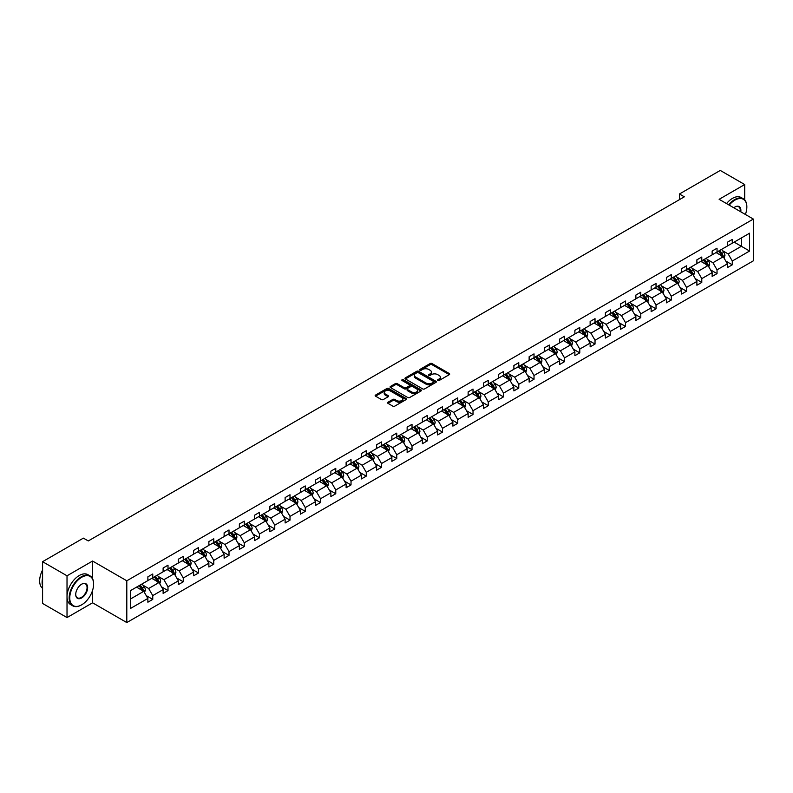 <?xml version="1.0" encoding="UTF-8"?>
<svg xmlns="http://www.w3.org/2000/svg" width="793" height="793" viewBox="0 0 793 793"><rect width="100%" height="100%" fill="white"/><g stroke="black" fill="none" stroke-linecap="round" stroke-linejoin="round"><path stroke-width="1.19" d="M437.756 380.531A0.952 0.545 0 0 0 439.104 380.531L449.294 374.643A1.358 0.783 0 0 0 449.69 374.088A1.358 0.783 0 0 0 449.294 373.533L432.026 363.561A1.358 0.783 0 0 0 430.103 363.561L419.913 369.449A0.952 0.545 0 0 0 421.252 370.222L422.57 369.459A4.342 2.508 0 0 1 428.716 369.459L430.153 370.291A4.342 2.508 0 0 1 431.422 372.066A4.342 2.508 0 0 1 430.153 373.84L428.835 374.603A0.952 0.545 0 0 0 430.173 375.376L431.501 374.613A4.342 2.508 0 0 1 437.637 374.613L439.074 375.446A4.342 2.508 0 0 1 440.353 377.22A4.342 2.508 0 0 1 439.074 378.995L437.756 379.758A0.952 0.545 0 0 0 437.756 380.531L437.756 379.758M387.975 402.229A1.358 0.783 0 0 0 387.579 402.785A1.358 0.783 0 0 0 387.975 403.34L392.822 406.135A1.358 0.783 0 0 0 394.745 406.135L406.066 399.603A1.358 0.783 0 0 0 406.462 399.048A1.358 0.783 0 0 0 406.066 398.492L388.798 388.52A1.358 0.783 0 0 0 386.875 388.52L375.555 395.063A1.358 0.783 0 0 0 375.158 395.608A1.358 0.783 0 0 0 375.555 396.163L381.403 399.543A1.358 0.783 0 0 0 383.326 399.543L388.173 396.748A1.358 0.783 0 0 0 388.57 396.193A1.358 0.783 0 0 0 388.173 395.638L385.269 393.962A3.628 2.092 0 0 1 384.209 392.485A3.628 2.092 0 0 1 386.449 390.543A3.628 2.092 0 0 1 390.404 390.999L401.773 397.561A3.628 2.092 0 0 1 402.834 399.048A3.628 2.092 0 0 1 400.594 400.98A3.628 2.092 0 0 1 396.639 400.524L394.745 399.434A1.358 0.783 0 0 0 392.822 399.434L387.975 402.229L387.975 403.34L392.822 400.564L392.822 399.434M92.583 561.038L67.018 575.797L42.584 561.692L42.584 603.453L67.018 617.569L92.583 602.809L126.801 622.564L126.801 580.793L92.583 561.038L92.583 578.751M744.696 199.915L744.696 184.551L719.132 199.311L753.35 219.066L126.801 580.793M744.696 184.551L720.262 170.436L679.442 193.998L679.442 199.648M42.584 561.692L83.394 538.13L88.291 540.945L684.329 196.823L679.442 193.998M422.669 388.907A1.358 0.783 0 0 0 424.592 388.907L435.912 382.375A1.358 0.783 0 0 0 436.309 381.82A1.358 0.783 0 0 0 435.912 381.264L418.635 371.293A1.358 0.783 0 0 0 416.721 371.293L405.392 377.825A1.358 0.783 0 0 0 404.995 378.38A1.358 0.783 0 0 0 405.392 378.935L422.669 388.907M402.467 380.739A0.952 0.545 0 0 1 403.429 380.868L420.974 390.999L409.664 397.521A1.358 0.783 0 0 1 407.751 397.521L390.473 387.549L390.473 386.439A1.358 0.783 0 0 0 390.077 386.994A1.358 0.783 0 0 0 390.473 387.549M390.473 386.439L395.32 383.643A1.358 0.783 0 0 1 397.243 383.643L404.242 387.688A1.358 0.783 0 0 0 406.165 387.688L409.376 385.834A1.358 0.783 0 0 0 409.773 385.279A1.358 0.783 0 0 0 409.376 384.724L402.081 380.511A0.952 0.545 0 0 1 403.429 379.738L420.994 389.878A1.358 0.783 0 0 1 421.39 390.434A1.358 0.783 0 0 1 420.994 390.989L420.994 389.878M67.018 575.797L67.018 617.569M130.567 590.587L147.875 580.595L147.875 576.818L152.762 573.993L152.762 577.78L163.12 571.793L163.12 568.016L168.007 565.191L168.007 568.968L178.375 562.99L178.375 559.204L183.262 556.389L183.262 560.165L193.621 554.188L193.621 550.401L198.508 547.576L198.508 551.363L208.876 545.376L208.876 541.599L213.763 538.774L213.763 542.561L224.122 536.574L224.122 532.787L229.008 529.972L229.008 533.748L239.377 527.771L239.377 523.985L244.264 521.17L244.264 524.946L254.622 518.959L254.622 515.182L259.509 512.357L259.509 516.144L269.878 510.157L269.878 506.38L274.765 503.555L274.765 507.342L285.123 501.354L285.123 497.568L290.01 494.753L290.01 498.529L300.378 492.552L300.378 488.766L305.265 485.94L305.265 489.727L315.624 483.74L315.624 479.963L320.511 477.138L320.511 480.925L330.879 474.938L330.879 471.161L335.766 468.336L335.766 472.113L346.125 466.135L346.125 462.349L351.021 459.534L351.021 463.31L361.38 457.333L361.38 453.546L366.267 450.721L366.267 454.508L376.625 448.521L376.625 444.744L381.522 441.919L381.522 445.706L391.881 439.719L391.881 435.942L396.768 433.117L396.768 436.893L407.136 430.916L407.136 427.13L412.023 424.314L412.023 428.091L422.382 422.114L422.382 418.327L427.268 415.502L427.268 419.289L437.637 413.302L437.637 409.525L442.524 406.7L442.524 410.487L452.882 404.499L452.882 400.723L457.769 397.898L457.769 401.674L468.138 395.697L468.138 391.911L473.024 389.095L473.024 392.872L483.383 386.895L483.383 383.108L488.27 380.283L488.27 384.07L498.638 378.083L498.638 374.306L503.525 371.481L503.525 375.267L513.884 369.28L513.884 365.504L518.771 362.679L518.771 366.455L529.139 360.478L529.139 356.691L534.026 353.876L534.026 357.653L544.385 351.676L544.385 347.889L549.271 345.064L549.271 348.851L559.64 342.863L559.64 339.087L564.527 336.262L564.527 340.048L574.885 334.061L574.885 330.284L579.772 327.459L579.772 331.236L590.141 325.259L590.141 321.472L595.028 318.657L595.028 322.434L605.386 316.457L605.386 312.67L610.273 309.845L610.273 313.631L620.641 307.644L620.641 303.868L625.528 301.043L625.528 304.829L635.887 298.842L635.887 295.055L640.784 292.24L640.784 296.017L651.142 290.04L651.142 286.253L656.029 283.438L656.029 287.215L666.388 281.228L666.388 277.451L671.284 274.626L671.284 278.412L681.643 272.425L681.643 268.649L686.53 265.824L686.53 269.61L696.888 263.623L696.888 259.836L701.785 257.021L701.785 260.798L712.144 254.821L712.144 251.034L717.031 248.219L717.031 251.996L727.399 246.008L727.399 242.232L732.286 239.407L732.286 243.193L749.583 233.201L749.583 251.034L732.286 261.026L732.286 264.812L727.399 267.628L727.399 263.851L717.031 269.828L717.031 273.615L712.144 276.44L712.144 272.653L701.785 278.64L701.785 282.417L696.888 285.242L696.888 281.456L686.53 287.443L686.53 291.219L681.643 294.044L681.643 290.268L671.284 296.245L671.284 300.032L666.388 302.847L666.388 299.07L656.029 305.047L656.029 308.834L651.142 311.659L651.142 307.872L640.784 313.859L640.784 317.636L635.887 320.461L635.887 316.675L625.528 322.662L625.528 326.438L620.641 329.264L620.641 325.487L610.273 331.464L610.273 335.251L605.386 338.066L605.386 334.289L595.028 340.266L595.028 344.053L590.141 346.878L590.141 343.091L579.772 349.079L579.772 352.855L574.885 355.68L574.885 351.894L564.527 357.881L564.527 361.658L559.64 364.483L559.64 360.706L549.271 366.683L549.271 370.47L544.385 373.285L544.385 369.508L534.026 375.486L534.026 379.272L529.139 382.097L529.139 378.311L518.771 384.298L518.771 388.074L513.884 390.899L513.884 387.113L503.525 393.1L503.525 396.877L498.638 399.702L498.638 395.925L488.27 401.902L488.27 405.689L483.383 408.504L483.383 404.727L473.024 410.705L473.024 414.491L468.138 417.316L468.138 413.53L457.769 419.517L457.769 423.293L452.882 426.119L452.882 422.332L442.524 428.319L442.524 432.096L437.637 434.921L437.637 431.144L427.268 437.121L427.268 440.908L422.382 443.723L422.382 439.946L412.023 445.934L412.023 449.71L407.136 452.535L407.136 448.749L396.768 454.736L396.768 458.513L391.881 461.338L391.881 457.551L381.522 463.538L381.522 467.325L376.625 470.14L376.625 466.363L366.267 472.341L366.267 476.127L361.38 478.942L361.38 475.166L351.021 481.153L351.021 484.929L346.125 487.754L346.125 483.968L335.766 489.955L335.766 493.732L330.879 496.557L330.879 492.78L320.511 498.757L320.511 502.544L315.624 505.359L315.624 501.582L305.265 507.56L305.265 511.346L300.378 514.171L300.378 510.385L290.01 516.372L290.01 520.149L285.123 522.974L285.123 519.187L274.765 525.174L274.765 528.951L269.878 531.776L269.878 527.999L259.509 533.976L259.509 537.763L254.622 540.578L254.622 536.802L244.264 542.779L244.264 546.565L239.377 549.39L239.377 545.604L229.008 551.591L229.008 555.368L224.122 558.193L224.122 554.406L213.763 560.393L213.763 564.17L208.876 566.995L208.876 563.218L198.508 569.196L198.508 572.982L193.621 575.797L193.621 572.021L183.262 577.998L183.262 581.784L178.375 584.61L178.375 580.823L168.007 586.81L168.007 590.587L163.12 593.412L163.12 589.625L152.762 595.612L152.762 599.389L147.875 602.214L147.875 598.437L130.567 608.419L130.567 590.587M126.801 622.564L753.35 260.828L753.35 219.066M151.78 578.345L159.016 582.518L148.658 588.495L142.998 585.234M148.658 588.495L152.762 595.612M159.016 582.518L163.12 589.625M147.875 579.693L148.658 580.149L152.762 577.78M167.036 569.533L174.262 573.716L163.903 579.693L158.243 576.432M163.903 579.693L168.007 586.81M174.262 573.716L178.375 580.823M163.12 570.891L163.903 571.337L168.007 568.968M182.281 560.73L189.517 564.903L179.159 570.891L173.498 567.619M179.159 570.891L183.262 577.998M189.517 564.903L193.621 572.021M178.375 562.088L179.159 562.534L183.262 560.165M197.536 551.928L204.763 556.101L194.404 562.088L188.744 558.817M194.404 562.088L198.508 569.196M204.763 556.101L208.876 563.218M193.621 553.276L194.404 553.732L198.508 551.363M212.782 543.126L220.018 547.299L209.659 553.276L203.999 550.015M209.659 553.276L213.763 560.393M220.018 547.299L224.122 554.406M208.876 544.474L209.659 544.93L213.763 542.561M228.037 534.313L235.273 538.497L224.905 544.474L219.245 541.213M224.905 544.474L229.008 551.591M235.273 538.497L239.377 545.604M224.122 535.671L224.905 536.118L229.008 533.748M243.282 525.511L250.519 529.684L240.16 535.671L234.5 532.4M240.16 535.671L244.264 542.779M250.519 529.684L254.622 536.802M239.377 526.869L240.16 527.315L244.264 524.946M258.538 516.709L265.774 520.882L255.405 526.869L249.745 523.598M255.405 526.869L259.509 533.976M265.774 520.882L269.878 527.999M254.622 518.057L255.405 518.513L259.509 516.144M273.783 507.897L281.019 512.08L270.661 518.057L265.001 514.796M270.661 518.057L274.765 525.174M281.019 512.08L285.123 519.187M269.878 509.255L270.661 509.711L274.765 507.342M289.039 499.094L296.275 503.277L285.906 509.255L280.246 505.993M285.906 509.255L290.01 516.372M296.275 503.277L300.378 510.385M285.123 500.452L285.906 500.898L290.01 498.529M304.284 490.292L311.52 494.465L301.162 500.452L295.502 497.181M301.162 500.452L305.265 507.56M311.52 494.465L315.624 501.582M300.378 491.65L301.162 492.096L305.265 489.727M319.539 481.49L326.775 485.663L316.407 491.65L310.747 488.379M316.407 491.65L320.511 498.757M326.775 485.663L330.879 492.78M315.624 482.838L316.407 483.294L320.511 480.925M334.785 472.678L342.021 476.861L331.662 482.838L326.002 479.577M331.662 482.838L335.766 489.955M342.021 476.861L346.125 483.968M330.879 474.036L331.662 474.492L335.766 472.113M350.04 463.875L357.276 468.058L346.908 474.036L341.248 470.774M346.908 474.036L351.021 481.153M357.276 468.058L361.38 475.166M346.125 465.233L346.908 465.679L351.021 463.31M365.286 455.073L372.522 459.246L362.163 465.233L356.503 461.962M362.163 465.233L366.267 472.341M372.522 459.246L376.625 466.363M361.38 456.431L362.163 456.877L366.267 454.508M380.541 446.271L387.777 450.444L377.409 456.431L371.758 453.16M377.409 456.431L381.522 463.538M387.777 450.444L391.881 457.551M376.625 447.619L377.409 448.075L381.522 445.706M395.786 437.458L403.022 441.642L392.664 447.619L387.004 444.358M392.664 447.619L396.768 454.736M403.022 441.642L407.136 448.749M391.881 438.816L392.664 439.272L396.768 436.893M411.042 428.656L418.278 432.829L407.909 438.816L402.259 435.545M407.909 438.816L412.023 445.934M418.278 432.829L422.382 439.946M407.136 430.014L407.909 430.46L412.023 428.091M426.297 419.854L433.523 424.027L423.165 430.014L417.505 426.743M423.165 430.014L427.268 437.121M433.523 424.027L437.637 431.144M422.382 421.212L423.165 421.658L427.268 419.289M441.542 411.052L448.779 415.225L438.41 421.212L432.76 417.941M438.41 421.212L442.524 428.319M448.779 415.225L452.882 422.332M437.637 412.4L438.41 412.856L442.524 410.487M456.798 402.239L464.024 406.422L453.665 412.4L448.005 409.138M453.665 412.4L457.769 419.517M464.024 406.422L468.138 413.53M452.882 403.597L453.665 404.053L457.769 401.674M472.043 393.437L479.279 397.61L468.921 403.597L463.261 400.326M468.921 403.597L473.024 410.705M479.279 397.61L483.383 404.727M468.138 394.795L468.921 395.241L473.024 392.872M487.298 384.635L494.525 388.808L484.166 394.795L478.506 391.524M484.166 394.795L488.27 401.902M494.525 388.808L498.638 395.925M483.383 385.983L484.166 386.439L488.27 384.07M502.544 375.832L509.78 380.006L499.421 385.993L493.761 382.722M499.421 385.993L503.525 393.1M509.78 380.006L513.884 387.113M498.638 377.181L499.421 377.637L503.525 375.267M517.799 367.02L525.035 371.203L514.667 377.181L509.007 373.919M514.667 377.181L518.771 384.298M525.035 371.203L529.139 378.311M513.884 368.378L514.667 368.834L518.771 366.455M533.045 358.218L540.281 362.391L529.922 368.378L524.262 365.107M529.922 368.378L534.026 375.486M540.281 362.391L544.385 369.508M529.139 359.576L529.922 360.022L534.026 357.653M548.3 349.416L555.536 353.589L545.168 359.576L539.508 356.305M545.168 359.576L549.271 366.683M555.536 353.589L559.64 360.706M544.385 350.764L545.168 351.22L549.271 348.851M563.545 340.613L570.782 344.786L560.423 350.764L554.763 347.503M560.423 350.764L564.527 357.881M570.782 344.786L574.885 351.894M559.64 341.961L560.423 342.417L564.527 340.048M578.801 331.801L586.037 335.984L575.668 341.961L570.008 338.7M575.668 341.961L579.772 349.079M586.037 335.984L590.141 343.091M574.885 333.159L575.668 333.605L579.772 331.236M594.046 322.999L601.282 327.172L590.924 333.159L585.264 329.888M590.924 333.159L595.028 340.266M601.282 327.172L605.386 334.289M590.141 324.357L590.924 324.803L595.028 322.434M609.302 314.197L616.538 318.37L606.169 324.357L600.509 321.086M606.169 324.357L610.273 331.464M616.538 318.37L620.641 325.487M605.386 315.545L606.169 316.001L610.273 313.631M624.547 305.394L631.783 309.567L621.425 315.545L615.764 312.283M621.425 315.545L625.528 322.662M631.783 309.567L635.887 316.675M620.641 306.742L621.425 307.198L625.528 304.829M639.802 296.582L647.038 300.765L636.67 306.742L631.01 303.481M636.67 306.742L640.784 313.859M647.038 300.765L651.142 307.872M635.887 297.94L636.67 298.386L640.784 296.017M655.048 287.78L662.284 291.953L651.925 297.94L646.265 294.669M651.925 297.94L656.029 305.047M662.284 291.953L666.388 299.07M651.142 289.138L651.925 289.584L656.029 287.215M670.303 278.977L677.539 283.151L667.171 289.138L661.521 285.867M667.171 289.138L671.284 296.245M677.539 283.151L681.643 290.268M666.388 280.325L667.171 280.781L671.284 278.412M685.548 270.165L692.785 274.348L682.426 280.325L676.766 277.064M682.426 280.325L686.53 287.443M692.785 274.348L696.888 281.456M681.643 271.523L682.426 271.979L686.53 269.61M700.804 261.363L708.04 265.546L697.671 271.523L692.021 268.262M697.671 271.523L701.785 278.64M708.04 265.546L712.144 272.653M696.888 262.721L697.671 263.167L701.785 260.798M716.059 252.561L723.285 256.734L712.927 262.721L707.267 259.45M712.927 262.721L717.031 269.828M723.285 256.734L727.399 263.851M712.144 253.919L712.927 254.365L717.031 251.996M734.14 242.123L741.376 246.296L728.172 253.919L722.522 250.647M728.172 253.919L732.286 261.026M749.583 251.034L741.376 246.296L741.376 237.94L749.583 233.201M727.399 245.106L728.172 245.562L732.286 243.193M130.567 598.943L143.761 591.32L136.535 587.147M143.761 591.32L147.875 598.437M725.783 261.056L732.286 264.812M710.528 269.858L717.031 273.615M695.283 278.66L701.785 282.417M680.027 287.472L686.53 291.219M664.782 296.275L671.284 300.032M649.526 305.077L656.029 308.834M634.281 313.879L640.784 317.636M619.026 322.692L625.528 326.438M603.78 331.494L610.273 335.251M588.525 340.296L595.028 344.053M573.28 349.108L579.772 352.855M558.024 357.911L564.527 361.658M542.779 366.713L549.271 370.47M527.523 375.515L534.026 379.272M512.268 384.327L518.771 388.074M497.023 393.13L503.525 396.877M481.767 401.932L488.27 405.689M466.522 410.734L473.024 414.491M451.267 419.547L457.769 423.293M436.021 428.349L442.524 432.096M420.766 437.151L427.268 440.908M405.52 445.953L412.023 449.71M390.265 454.766L396.768 458.513M375.02 463.568L381.522 467.325M359.764 472.37L366.267 476.127M344.519 481.173L351.021 484.929M329.264 489.985L335.766 493.732M314.018 498.787L320.511 502.544M298.763 507.589L305.265 511.346M283.517 516.392L290.01 520.149M268.262 525.204L274.765 528.951M253.017 534.006L259.509 537.763M237.761 542.808L244.264 546.565M222.516 551.611L229.008 555.368M207.26 560.423L213.763 564.17M192.005 569.225L198.508 572.982M176.76 578.028L183.262 581.784M161.504 586.84L168.007 590.587M146.259 595.642L152.762 599.389M92.583 602.809L92.583 590.339M438.142 380.66L439.074 380.125A4.342 2.508 0 0 0 440.353 378.35L440.353 377.22M431.422 372.066L431.422 373.196A4.342 2.508 0 0 1 430.153 374.97L429.211 375.515M449.294 373.533L449.294 374.643L432.026 364.691A1.358 0.783 0 0 0 430.103 364.691L420.29 370.361M435.912 381.264L435.912 382.375L418.635 372.423A1.358 0.783 0 0 0 416.721 372.423L405.411 378.945M433.513 382.206A0.952 0.545 0 0 0 433.513 381.433L418.347 372.68A0.952 0.545 0 0 0 417.009 372.68L415.611 373.483A4.342 2.508 0 0 0 414.342 375.248A4.342 2.508 0 0 0 415.611 377.022L425.98 383.009A4.342 2.508 0 0 0 432.116 383.009L433.513 382.206L433.513 383.336A0.952 0.545 0 0 0 433.791 382.95L433.791 381.82M414.342 375.248L414.342 376.378A4.342 2.508 0 0 0 415.611 378.152L415.611 377.022M433.513 383.336L432.116 384.139A4.342 2.508 0 0 1 425.98 384.139L415.611 378.152M390.493 387.559L395.32 384.774L395.32 383.643M409.773 385.279L409.773 386.409A1.358 0.783 0 0 1 409.376 386.964L406.165 388.818A1.358 0.783 0 0 1 404.242 388.818L397.243 384.774A1.358 0.783 0 0 0 395.32 384.774M411.517 391.891A3.628 2.092 0 0 0 415.473 392.337A3.628 2.092 0 0 0 417.713 390.404A3.628 2.092 0 0 0 416.642 388.927L412.638 386.607A1.358 0.783 0 0 0 410.724 386.607L407.503 388.461A1.358 0.783 0 0 0 407.106 389.016A1.358 0.783 0 0 0 407.503 389.571L411.517 391.891L411.517 393.011A3.628 2.092 0 0 0 415.473 393.467A3.628 2.092 0 0 0 417.713 391.534L417.713 390.404M407.106 389.016L407.106 390.146A1.358 0.783 0 0 0 407.503 390.701L407.503 389.571M411.517 393.011L407.503 390.701M402.834 399.048L402.834 400.178A3.628 2.092 0 0 1 400.594 402.11A3.628 2.092 0 0 1 396.639 401.654L394.745 400.564A1.358 0.783 0 0 0 392.822 400.564M384.209 392.485L384.209 393.615A3.628 2.092 0 0 0 385.269 395.092L385.269 393.962M388.173 395.638L388.173 396.748L385.269 395.092M406.066 398.492L406.066 399.603L388.798 389.65A1.358 0.783 0 0 0 386.875 389.65L375.575 396.173M724.029 258.022L724.931 255.425A3.668 2.111 -120 0 0 723.761 252.303L721.571 249.379M717.625 253.473L716.674 252.204M721.779 256.258L722.948 255.584A3.668 2.111 -120 0 0 721.908 253.383L719.707 250.449M718.795 250.984L721.204 254.206A1.864 1.08 60 0 1 721.551 254.771L722.948 255.584M718.537 251.123L720.728 254.057A3.668 2.111 60 0 1 721.64 255.792M745.39 214.467A16.871 9.734 120 0 0 746.847 207.013A16.871 9.734 120 0 0 734.923 200.123A16.871 9.734 120 0 0 729.203 205.119M728.688 204.822A17.277 9.982 -60 0 1 734.625 199.618A17.277 9.982 -60 0 1 743.269 198.765A17.277 9.982 -60 0 1 746.847 206.676A17.277 9.982 -60 0 1 746.847 206.844M733.803 207.776A8.436 4.867 -60 0 1 734.923 207.013L734.923 207.013A8.436 4.867 -60 0 1 740.781 211.8M726.537 203.583A17.277 9.982 -60 0 1 732.474 198.379A17.277 9.982 -60 0 1 741.118 197.516L743.269 198.765M740.236 211.493A8.019 4.629 120 0 0 738.64 206.785A8.019 4.629 120 0 0 734.774 207.102M81.392 604.98L81.689 604.811A16.871 9.734 120 0 0 93.614 584.154A16.871 9.734 120 0 0 81.689 577.264A16.871 9.734 120 0 0 69.764 597.922A16.871 9.734 120 0 0 81.689 604.811L81.392 604.98A17.277 9.982 -60 0 1 72.758 605.832A17.277 9.982 -60 0 1 70.101 591.984A17.277 9.982 -60 0 1 81.392 576.759A17.277 9.982 -60 0 1 90.035 575.906A17.277 9.982 -60 0 1 93.614 583.817A17.277 9.982 -60 0 1 93.614 583.985M81.689 597.922A8.436 4.867 -60 0 1 75.722 594.482A8.436 4.867 -60 0 1 81.689 584.154L81.689 584.154A8.436 4.867 -60 0 1 87.646 587.593A8.436 4.867 -60 0 1 81.689 597.922M75.722 594.314A8.019 4.629 120 0 0 77.387 597.813A8.019 4.629 120 0 0 81.392 597.416A8.019 4.629 120 0 0 86.635 590.349A8.019 4.629 120 0 0 85.406 583.926A8.019 4.629 120 0 0 81.54 584.243M72.758 605.832L70.607 604.593A17.277 9.982 -60 0 1 67.95 590.745A17.277 9.982 -60 0 1 79.241 575.52A17.277 9.982 -60 0 1 87.884 574.657L90.035 575.906M42.584 585.958A17.277 9.982 -60 0 1 42.584 578.057M42.584 588.356A17.277 9.982 -60 0 1 42.584 570.018M708.783 266.825L709.676 264.228A3.668 2.111 -120 0 0 708.516 261.115L706.315 258.181M702.38 262.275L701.428 261.006M706.533 265.07L707.703 264.386A3.668 2.111 -120 0 0 706.652 262.186L704.462 259.252M703.54 259.787L705.958 263.008A1.864 1.08 60 0 1 706.295 263.573L707.703 264.386M703.282 259.935L705.483 262.86A3.668 2.111 60 0 1 706.394 264.594M693.528 275.637L694.43 273.04A3.668 2.111 -120 0 0 693.26 269.917L691.07 266.983M687.125 271.077L686.173 269.808M691.278 273.872L692.448 273.189A3.668 2.111 -120 0 0 691.407 270.988L689.206 268.064M688.294 268.589L690.703 271.811A1.864 1.08 60 0 1 691.04 272.386L692.448 273.189M688.037 268.738L690.227 271.662A3.668 2.111 60 0 1 691.139 273.397M678.283 284.439L679.175 281.842A3.668 2.111 -120 0 0 678.005 278.72L675.814 275.795M671.879 279.889L670.928 278.611M676.033 282.675L677.202 282.001A3.668 2.111 -120 0 0 676.151 279.79L673.961 276.866M673.039 277.391L675.458 280.623A1.864 1.08 60 0 1 675.795 281.188L677.202 282.001M672.781 277.54L674.982 280.474A3.668 2.111 60 0 1 675.894 282.199M663.027 293.241L663.929 290.644A3.668 2.111 -120 0 0 662.76 287.532L660.569 284.598M656.624 288.692L655.672 287.423M660.777 291.477L661.947 290.803A3.668 2.111 -120 0 0 660.906 288.602L658.705 285.668M657.793 286.204L660.202 289.425A1.864 1.08 60 0 1 660.539 289.99L661.947 290.803M657.536 286.342L659.726 289.276A3.668 2.111 60 0 1 660.638 291.011M647.782 302.044L648.674 299.447A3.668 2.111 -120 0 0 647.504 296.334L645.314 293.4M641.378 297.494L640.427 296.225M645.522 300.289L646.701 299.605A3.668 2.111 -120 0 0 645.651 297.405L643.46 294.471M642.538 295.006L644.957 298.227A1.864 1.08 60 0 1 645.294 298.792L646.701 299.605M642.28 295.155L644.481 298.079A3.668 2.111 60 0 1 645.393 299.813M632.527 310.856L633.429 308.259A3.668 2.111 -120 0 0 632.259 305.136L630.058 302.202M626.123 306.296L625.171 305.027M630.276 309.092L631.446 308.418A3.668 2.111 -120 0 0 630.395 306.207L628.205 303.283M627.283 303.808L629.701 307.03A1.864 1.08 60 0 1 630.038 307.605L631.446 308.418M627.035 303.957L629.226 306.891A3.668 2.111 60 0 1 630.138 308.616M617.281 319.658L618.173 317.061A3.668 2.111 -120 0 0 617.004 313.939L614.813 311.015M610.878 315.108L609.926 313.83M615.021 317.894L616.201 317.22A3.668 2.111 -120 0 0 615.15 315.009L612.959 312.085M612.037 312.611L614.456 315.842A1.864 1.08 60 0 1 614.793 316.407L616.201 317.22M611.78 312.759L613.98 315.693A3.668 2.111 60 0 1 614.892 317.418M602.026 328.461L602.928 325.864A3.668 2.111 -120 0 0 601.758 322.751L599.558 319.817M595.622 323.911L594.671 322.642M599.776 326.696L600.945 326.022A3.668 2.111 -120 0 0 599.895 323.822L597.704 320.887M596.782 321.423L599.201 324.644A1.864 1.08 60 0 1 599.538 325.209L600.945 326.022M596.534 321.561L598.725 324.496A3.668 2.111 60 0 1 599.637 326.23M586.78 337.263L587.672 334.676A3.668 2.111 -120 0 0 586.503 331.553L584.312 328.619M580.377 332.713L579.425 331.444M584.52 335.508L585.7 334.824A3.668 2.111 -120 0 0 584.649 332.624L582.449 329.69M581.537 330.225L583.955 333.447A1.864 1.08 60 0 1 584.292 334.012L585.7 334.824M581.279 330.374L583.479 333.298A3.668 2.111 60 0 1 584.391 335.033M571.525 346.075L572.427 343.478A3.668 2.111 -120 0 0 571.257 340.356L569.057 337.421M565.122 341.515L564.17 340.247M569.275 344.311L570.445 343.637A3.668 2.111 -120 0 0 569.394 341.426L567.203 338.502M566.281 339.027L568.7 342.249A1.864 1.08 60 0 1 569.037 342.824L570.445 343.637M566.033 339.176L568.224 342.11A3.668 2.111 60 0 1 569.136 343.835M556.28 354.877L557.172 352.28A3.668 2.111 -120 0 0 556.002 349.158L553.811 346.234M549.876 350.328L548.925 349.049M554.02 353.113L555.199 352.439A3.668 2.111 -120 0 0 554.148 350.238L551.948 347.304M551.036 347.83L553.455 351.061A1.864 1.08 60 0 1 553.792 351.626L555.199 352.439M550.778 347.978L552.979 350.912A3.668 2.111 60 0 1 553.891 352.637M541.024 363.68L541.926 361.083A3.668 2.111 -120 0 0 540.757 357.97L538.556 355.036M534.621 359.13L533.669 357.861M538.774 361.915L539.944 361.241A3.668 2.111 -120 0 0 538.893 359.041L536.702 356.107M535.781 356.642L538.199 359.863A1.864 1.08 60 0 1 538.536 360.428L539.944 361.241M535.533 356.791L537.723 359.715A3.668 2.111 60 0 1 538.635 361.449M525.769 372.492L526.671 369.895A3.668 2.111 -120 0 0 525.501 366.772L523.311 363.838M519.375 367.932L518.424 366.663M523.519 370.727L524.698 370.044A3.668 2.111 -120 0 0 523.648 367.843L521.447 364.909M520.535 365.444L522.944 368.666A1.864 1.08 60 0 1 523.291 369.231L524.698 370.044M520.277 365.593L522.468 368.517A3.668 2.111 60 0 1 523.39 370.252M510.523 381.294L511.426 378.697A3.668 2.111 -120 0 0 510.256 375.575L508.055 372.651M504.12 376.734L503.168 375.466M508.273 379.53L509.443 378.856A3.668 2.111 -120 0 0 508.392 376.645L506.202 373.721M505.28 374.246L507.698 377.468A1.864 1.08 60 0 1 508.035 378.043L509.443 378.856M505.032 374.395L507.223 377.329A3.668 2.111 60 0 1 508.135 379.054M495.268 390.097L496.17 387.499A3.668 2.111 -120 0 0 495.001 384.377L492.81 381.453M488.875 385.547L487.923 384.268M493.018 388.332L494.198 387.658A3.668 2.111 -120 0 0 493.147 385.457L490.946 382.523M490.034 383.049L492.443 386.28A1.864 1.08 60 0 1 492.79 386.845L494.198 387.658M489.777 383.197L491.967 386.132A3.668 2.111 60 0 1 492.889 387.856M480.023 398.899L480.925 396.302A3.668 2.111 -120 0 0 479.755 393.189L477.555 390.255M473.619 394.349L472.668 393.08M477.773 397.134L478.942 396.46A3.668 2.111 -120 0 0 477.892 394.26L475.701 391.326M474.779 391.861L477.198 395.083A1.864 1.08 60 0 1 477.535 395.648L478.942 396.46M474.521 392.01L476.722 394.934A3.668 2.111 60 0 1 477.634 396.669M464.767 407.711L465.669 405.114A3.668 2.111 -120 0 0 464.5 401.992L462.309 399.057M458.374 403.151L457.422 401.882M462.517 405.947L463.697 405.263A3.668 2.111 -120 0 0 462.646 403.062L460.446 400.128M459.534 400.663L461.942 403.885A1.864 1.08 60 0 1 462.289 404.45L463.697 405.263M459.276 400.812L461.467 403.736A3.668 2.111 60 0 1 462.378 405.471M449.522 416.513L450.424 413.916A3.668 2.111 -120 0 0 449.254 410.794L447.054 407.87M443.118 411.954L442.167 410.685M447.272 414.749L448.441 414.075A3.668 2.111 -120 0 0 447.391 411.864L445.2 408.94M444.278 409.466L446.697 412.687A1.864 1.08 60 0 1 447.034 413.262L448.441 414.075M444.021 409.614L446.221 412.548A3.668 2.111 60 0 1 447.133 414.273M434.267 425.316L435.169 422.719A3.668 2.111 -120 0 0 433.999 419.596L431.808 416.672M427.873 420.766L426.921 419.497M432.016 423.551L433.186 422.877A3.668 2.111 -120 0 0 432.145 420.677L429.945 417.742M429.033 418.268L431.442 421.499A1.864 1.08 60 0 1 431.788 422.064L433.186 422.877M428.775 418.417L430.966 421.351A3.668 2.111 60 0 1 431.878 423.075M419.021 434.118L419.913 431.521A3.668 2.111 -120 0 0 418.754 428.408L416.553 425.474M412.618 429.568L411.666 428.299M416.771 432.354L417.941 431.679A3.668 2.111 -120 0 0 416.89 429.479L414.699 426.545M413.777 427.08L416.196 430.302A1.864 1.08 60 0 1 416.533 430.867L417.941 431.679M413.52 427.229L415.72 430.153A3.668 2.111 60 0 1 416.632 431.888M403.766 442.93L404.668 440.333A3.668 2.111 -120 0 0 403.498 437.211L401.308 434.277M397.362 438.37L396.411 437.102M401.516 441.166L402.685 440.482A3.668 2.111 -120 0 0 401.645 438.281L399.444 435.357M398.532 435.882L400.941 439.104A1.864 1.08 60 0 1 401.288 439.669L402.685 440.482M398.274 436.031L400.465 438.955A3.668 2.111 60 0 1 401.377 440.69M388.52 451.732L389.413 449.135A3.668 2.111 -120 0 0 388.243 446.013L386.052 443.089M382.117 447.173L381.165 445.904M386.27 449.968L387.44 449.294A3.668 2.111 -120 0 0 386.389 447.083L384.199 444.159M383.277 444.685L385.695 447.916A1.864 1.08 60 0 1 386.032 448.481L387.44 449.294M383.019 444.833L385.22 447.767A3.668 2.111 60 0 1 386.132 449.492M373.265 460.535L374.167 457.938A3.668 2.111 -120 0 0 372.997 454.815L370.807 451.891M366.862 455.985L365.91 454.716M371.015 458.77L372.185 458.096A3.668 2.111 -120 0 0 371.144 455.896L368.943 452.962M368.031 453.487L370.44 456.718A1.864 1.08 60 0 1 370.777 457.283L372.185 458.096M367.774 453.636L369.964 456.57A3.668 2.111 60 0 1 370.876 458.295M358.02 469.337L358.912 466.74A3.668 2.111 -120 0 0 357.742 463.627L355.551 460.693M351.616 464.787L350.665 463.518M355.76 467.583L356.939 466.899A3.668 2.111 -120 0 0 355.888 464.698L353.698 461.764M352.776 462.299L355.195 465.521A1.864 1.08 60 0 1 355.532 466.086L356.939 466.899M352.518 462.448L354.719 465.372A3.668 2.111 60 0 1 355.631 467.107M342.764 478.149L343.666 475.552A3.668 2.111 -120 0 0 342.497 472.43L340.296 469.496M336.361 473.59L335.409 472.321M340.514 476.385L341.684 475.701A3.668 2.111 -120 0 0 340.643 473.5L338.442 470.576M337.531 471.101L339.939 474.323A1.864 1.08 60 0 1 340.276 474.898L341.684 475.701M337.273 471.25L339.463 474.174A3.668 2.111 60 0 1 340.375 475.909M327.519 486.952L328.411 484.354A3.668 2.111 -120 0 0 327.241 481.232L325.051 478.308M321.115 482.392L320.164 481.123M325.259 485.187L326.438 484.513A3.668 2.111 -120 0 0 325.388 482.303L323.197 479.378M322.275 479.904L324.694 483.135A1.864 1.08 60 0 1 325.031 483.7L326.438 484.513M322.017 480.052L324.218 482.987A3.668 2.111 60 0 1 325.13 484.711M312.264 495.754L313.166 493.157A3.668 2.111 -120 0 0 311.996 490.034L309.795 487.11M305.86 491.204L304.909 489.935M310.013 493.989L311.183 493.315A3.668 2.111 -120 0 0 310.132 491.115L307.942 488.181M307.02 488.716L309.439 491.938A1.864 1.08 60 0 1 309.776 492.503L311.183 493.315M306.772 488.855L308.963 491.789A3.668 2.111 60 0 1 309.875 493.524M297.018 504.556L297.91 501.959A3.668 2.111 -120 0 0 296.741 498.847L294.55 495.912M290.615 500.006L289.663 498.738M294.758 502.802L295.938 502.118A3.668 2.111 -120 0 0 294.887 499.917L292.696 496.983M291.774 497.518L294.193 500.74A1.864 1.08 60 0 1 294.53 501.305L295.938 502.118M291.517 497.667L293.717 500.591A3.668 2.111 60 0 1 294.629 502.326M281.763 513.368L282.665 510.771A3.668 2.111 -120 0 0 281.495 507.649L279.295 504.715M275.359 508.809L274.408 507.54M279.513 511.604L280.682 510.92A3.668 2.111 -120 0 0 279.632 508.719L277.441 505.795M276.519 506.321L278.938 509.542A1.864 1.08 60 0 1 279.275 510.117L280.682 510.92M276.271 506.469L278.462 509.393A3.668 2.111 60 0 1 279.374 511.128M266.517 522.171L267.41 519.574A3.668 2.111 -120 0 0 266.24 516.451L264.049 513.527M260.114 517.621L259.162 516.342M264.257 520.406L265.437 519.732A3.668 2.111 -120 0 0 264.386 517.522L262.186 514.598M261.274 515.123L263.692 518.354A1.864 1.08 60 0 1 264.029 518.919L265.437 519.732M261.016 515.272L263.217 518.206A3.668 2.111 60 0 1 264.128 519.93M251.262 530.973L252.164 528.376A3.668 2.111 -120 0 0 250.994 525.253L248.794 522.329M244.859 526.423L243.907 525.154M249.012 529.209L250.182 528.534A3.668 2.111 -120 0 0 249.131 526.334L246.94 523.4M246.018 523.935L248.437 527.157A1.864 1.08 60 0 1 248.774 527.722L250.182 528.534M245.771 524.074L247.961 527.008A3.668 2.111 60 0 1 248.873 528.743M236.007 539.775L236.909 537.178A3.668 2.111 -120 0 0 235.739 534.066L233.548 531.132M229.613 535.225L228.662 533.957M233.757 538.021L234.936 537.337A3.668 2.111 -120 0 0 233.885 535.136L231.685 532.202M230.773 532.737L233.192 535.959A1.864 1.08 60 0 1 233.529 536.524L234.936 537.337M230.515 532.886L232.716 535.81A3.668 2.111 60 0 1 233.628 537.545M220.761 548.587L221.663 545.99A3.668 2.111 -120 0 0 220.494 542.868L218.293 539.934M214.358 544.028L213.406 542.759M218.511 546.823L219.681 546.149A3.668 2.111 -120 0 0 218.63 543.939L216.439 541.014M215.518 541.54L217.936 544.761A1.864 1.08 60 0 1 218.273 545.336L219.681 546.149M215.27 541.688L217.46 544.622A3.668 2.111 60 0 1 218.372 546.347M205.506 557.39L206.408 554.793A3.668 2.111 -120 0 0 205.238 551.67L203.048 548.746M199.112 552.84L198.161 551.561M203.256 555.625L204.435 554.951A3.668 2.111 -120 0 0 203.385 552.741L201.184 549.817M200.272 550.342L202.681 553.573A1.864 1.08 60 0 1 203.028 554.138L204.435 554.951M200.014 550.491L202.205 553.425A3.668 2.111 60 0 1 203.127 555.15M190.261 566.192L191.163 563.595A3.668 2.111 -120 0 0 189.993 560.482L187.792 557.548M183.857 561.642L182.905 560.373M188.01 564.428L189.18 563.754A3.668 2.111 -120 0 0 188.129 561.553L185.939 558.619M185.017 559.154L187.435 562.376A1.864 1.08 60 0 1 187.772 562.941L189.18 563.754M184.769 559.293L186.96 562.227A3.668 2.111 60 0 1 187.872 563.962M175.005 574.994L175.907 572.407A3.668 2.111 -120 0 0 174.738 569.285L172.547 566.351M168.612 570.445L167.66 569.176M172.755 573.24L173.935 572.556A3.668 2.111 -120 0 0 172.884 570.355L170.683 567.421M169.771 567.957L172.18 571.178A1.864 1.08 60 0 1 172.527 571.743L173.935 572.556M169.514 568.105L171.704 571.029A3.668 2.111 60 0 1 172.626 572.764M159.76 583.807L160.662 581.21A3.668 2.111 -120 0 0 159.492 578.087L157.292 575.153M153.356 579.247L152.405 577.978M157.51 582.042L158.679 581.368A3.668 2.111 -120 0 0 157.629 579.158L155.438 576.233M154.516 576.759L156.935 579.98A1.864 1.08 60 0 1 157.272 580.555L158.679 581.368M154.258 576.908L156.459 579.842A3.668 2.111 60 0 1 157.371 581.566M144.504 592.609L145.406 590.012A3.668 2.111 -120 0 0 144.237 586.889L142.046 583.965M138.111 588.059L137.159 586.78M142.254 590.844L143.424 590.17A3.668 2.111 -120 0 0 142.383 587.96L140.183 585.036M139.271 585.561L141.679 588.793A1.864 1.08 60 0 1 142.026 589.358L143.424 590.17M139.013 585.71L141.204 588.644A3.668 2.111 60 0 1 142.116 590.369M439.074 380.125L439.074 378.995M428.835 375.376L428.835 374.603M430.153 374.97L430.153 373.84M419.913 370.222L419.913 369.449M430.103 364.691L430.103 363.561M432.026 364.691L432.026 363.561M405.392 378.935L405.392 377.825M416.721 372.423L416.721 371.293M418.635 372.423L418.635 371.293M425.98 384.139L425.98 383.009M432.116 384.139L432.116 383.009M397.243 384.774L397.243 383.643M404.242 388.818L404.242 387.688M406.165 388.818L406.165 387.688M409.376 386.964L409.376 385.834M403.429 380.868L403.429 379.738M394.745 400.564L394.745 399.434M396.639 401.654L396.639 400.524M375.555 396.163L375.555 395.063M386.875 389.65L386.875 388.52M388.798 389.65L388.798 388.52M723.028 256.585L724.911 255.495M721.908 253.383L723.761 252.303M719.687 254.662L720.728 254.057M707.772 265.387L709.656 264.307M706.652 262.186L708.516 261.115M704.442 263.464L705.483 262.86M692.527 274.19L694.41 273.109M691.407 270.988L693.26 269.917M689.186 272.267L690.227 271.662M677.272 283.002L679.155 281.911M676.151 279.79L678.005 278.72M673.941 281.069L674.982 280.474M662.026 291.804L663.9 290.714M660.906 288.602L662.76 287.532M658.686 289.881L659.726 289.276M646.771 300.606L648.654 299.526M645.651 297.405L647.504 296.334M643.44 298.683L644.481 298.079M631.525 309.409L633.399 308.328M630.395 306.207L632.259 305.136M628.185 307.486L629.226 306.891M616.27 318.221L618.153 317.131M615.15 315.009L617.004 313.939M612.939 316.288L613.98 315.693M601.025 327.023L602.898 325.933M599.895 323.822L601.758 322.751M597.684 325.1L598.725 324.496M585.769 335.826L587.653 334.745M584.649 332.624L586.503 331.553M582.429 333.903L583.479 333.298M570.514 344.638L572.397 343.547M569.394 341.426L571.257 340.356M567.183 342.705L568.224 342.11M555.269 353.44L557.152 352.35M554.148 350.238L556.002 349.158M551.928 351.517L552.979 350.912M540.013 362.242L541.897 361.152M538.893 359.041L540.757 357.97M536.683 360.319L537.723 359.715M524.768 371.045L526.651 369.964M523.648 367.843L525.501 366.772M521.427 369.122L522.468 368.517M509.512 379.857L511.396 378.767M508.392 376.645L510.256 375.575M506.182 377.924L507.223 377.329M494.267 388.659L496.15 387.569M493.147 385.457L495.001 384.377M490.926 386.736L491.967 386.132M479.012 397.462L480.895 396.371M477.892 394.26L479.755 393.189M475.681 395.538L476.722 394.934M463.766 406.264L465.65 405.183M462.646 403.062L464.5 401.992M460.426 404.341L461.467 403.736M448.511 415.076L450.394 413.986M447.391 411.864L449.254 410.794M445.18 413.143L446.221 412.548M433.265 423.878L435.149 422.788M432.145 420.677L433.999 419.596M429.925 421.955L430.966 421.351M418.01 432.681L419.894 431.6M416.89 429.479L418.754 428.408M414.68 430.758L415.72 430.153M402.765 441.483L404.648 440.402M401.645 438.281L403.498 437.211M399.424 439.56L400.465 438.955M387.509 450.295L389.393 449.205M386.389 447.083L388.243 446.013M384.179 448.362L385.22 447.767M372.264 459.097L374.137 458.007M371.144 455.896L372.997 454.815M368.923 457.174L369.964 456.57M357.009 467.9L358.892 466.819M355.888 464.698L357.742 463.627M353.678 465.977L354.719 465.372M341.763 476.702L343.637 475.622M340.643 473.5L342.497 472.43M338.423 474.779L339.463 474.174M326.508 485.514L328.391 484.424M325.388 482.303L327.241 481.232M323.177 483.581L324.218 482.987M311.262 494.317L313.136 493.226M310.132 491.115L311.996 490.034M307.922 492.394L308.963 491.789M296.007 503.119L297.89 502.038M294.887 499.917L296.741 498.847M292.667 501.196L293.717 500.591M280.752 511.921L282.635 510.841M279.632 508.719L281.495 507.649M277.421 509.998L278.462 509.393M265.506 520.733L267.39 519.643M264.386 517.522L266.24 516.451M262.166 518.8L263.217 518.206M250.251 529.536L252.134 528.445M249.131 526.334L250.994 525.253M246.92 527.613L247.961 527.008M235.006 538.338L236.889 537.257M233.885 535.136L235.739 534.066M231.665 536.415L232.716 535.81M219.75 547.14L221.634 546.06M218.63 543.939L220.494 542.868M216.42 545.217L217.46 544.622M204.505 555.952L206.388 554.862M203.385 552.741L205.238 551.67M201.164 554.02L202.205 553.425M189.249 564.755L191.133 563.664M188.129 561.553L189.993 560.482M185.919 562.832L186.96 562.227M174.004 573.557L175.887 572.477M172.884 570.355L174.738 569.285M170.664 571.634L171.704 571.029M158.749 582.369L160.632 581.279M157.629 579.158L159.492 578.087M155.418 580.436L156.459 579.842M143.503 591.172L145.387 590.081M142.383 587.96L144.237 586.889M140.163 589.249L141.204 588.644"/></g></svg>
